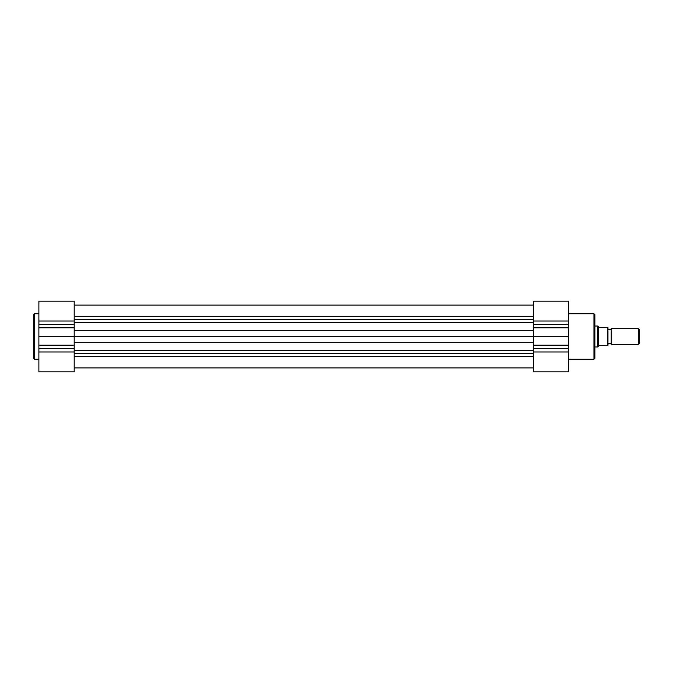 <?xml version="1.0" encoding="UTF-8"?>
<svg xmlns="http://www.w3.org/2000/svg" width="673" height="673" viewBox="0 0 673 673"><rect width="100%" height="100%" fill="white"/><g stroke="black" fill="none" stroke-linecap="round" stroke-linejoin="round"><path stroke-width="1.01" d="M74.207 356.446L533.386 356.446M74.207 371.824L38.883 371.824L74.207 371.824L74.207 336.5L533.386 336.5L533.386 371.824L568.71 371.824L568.71 301.176L533.386 301.176L533.386 336.5L568.71 336.5M74.207 316.554L533.386 316.554M33.65 336.5L33.65 314.653L34.567 313.736L34.567 359.264L33.65 358.347L33.65 336.5M74.207 311.641L74.207 321.021L38.883 321.021L38.883 301.176L74.207 301.176L74.207 311.641M38.883 371.824L38.883 321.021M38.883 336.5L74.207 336.5L74.207 321.021M568.71 359.264L593.956 359.264L593.956 313.736L594.873 314.653L594.873 358.347L594.873 325.379M611.227 328.651A1.758 1.758 0 0 1 607.955 328.651L607.955 344.349A1.758 1.758 0 0 1 611.227 344.349L638.29 344.349L638.29 328.651L611.227 328.651L611.227 344.349M638.29 328.651L639.35 329.711L639.35 343.289L638.29 344.349M594.873 326.035L597.489 326.035L597.489 346.965L594.873 346.965M607.955 327.339L607.955 345.661M597.489 326.035L599.189 327.339L607.559 327.339L607.559 345.661L599.189 345.661L597.489 346.965M598.625 327.12L598.625 345.88M74.207 319.397L533.386 319.397M74.207 350.507L533.386 350.507M74.207 353.603L533.386 353.603M74.207 342.675L533.386 342.675M74.207 330.325L533.386 330.325M74.207 322.493L533.386 322.493M74.207 351.979L38.883 351.979M74.207 348.606L38.883 348.606M74.207 324.394L38.883 324.394M74.207 327.81L38.883 327.81M74.207 345.19L38.883 345.19M533.386 321.021L568.71 321.021M533.386 348.606L568.71 348.606M533.386 351.979L568.71 351.979M533.386 345.19L568.71 345.19M533.386 327.81L568.71 327.81M533.386 324.394L568.71 324.394M74.207 367.895L533.386 367.895M74.207 305.105L533.386 305.105L74.207 305.105M38.883 313.736L34.567 313.736M38.883 359.264L34.567 359.264M568.71 313.736L593.956 313.736M533.386 301.176L568.71 301.176M593.956 359.264L594.873 358.347"/></g></svg>
